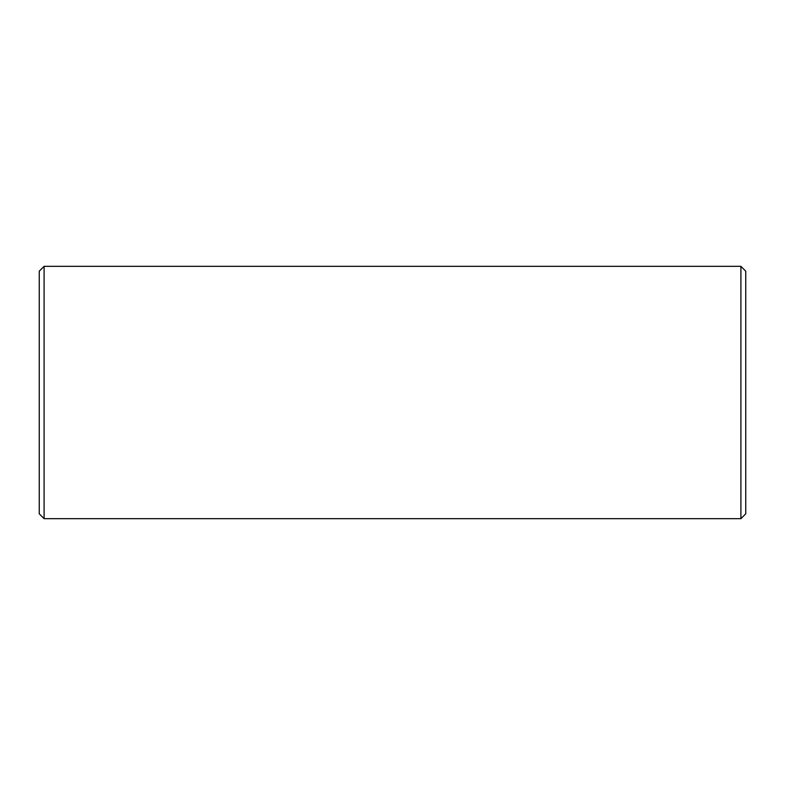 <?xml version="1.0" encoding="UTF-8"?>
<svg xmlns="http://www.w3.org/2000/svg" width="785" height="785" viewBox="0 0 785 785"><rect width="100%" height="100%" fill="white"/><g stroke="black" fill="none" stroke-linecap="round" stroke-linejoin="round"><path stroke-width="1.18" d="M44.097 518.659L44.097 266.341L39.25 271.188L39.25 513.812L44.097 518.659L740.903 518.659L745.75 513.812L745.75 271.188L740.903 266.341L740.903 518.659M44.097 266.341L740.903 266.341"/></g></svg>
